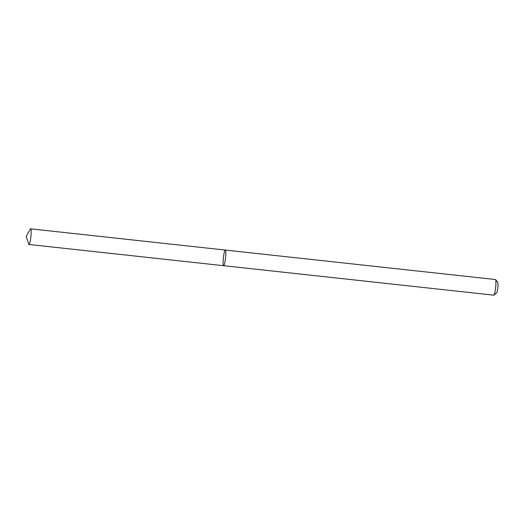 <?xml version="1.0" encoding="UTF-8"?>
<svg xmlns="http://www.w3.org/2000/svg" width="524" height="524" viewBox="0 0 524 524"><rect width="100%" height="100%" fill="white"/><g stroke="black" fill="none" stroke-linecap="round" stroke-linejoin="round"><path stroke-width="0.79" d="M223.591 265.694A7.867 1.068 -83.8 0 0 223.61 265.701A7.867 1.068 -83.8 0 0 225.523 257.998A7.867 1.068 -83.8 0 0 225.32 250.066A7.867 1.068 -83.8 0 0 223.414 257.677A7.867 1.068 -83.8 0 0 223.591 265.694A7.867 1.068 -83.8 0 0 223.61 265.701A7.867 1.068 -83.8 0 0 225.523 257.998A7.867 1.068 -83.8 0 0 225.32 250.066L30.667 228.837A7.867 1.068 -83.8 0 0 30.313 229.152L26.2 236.265L28.682 244.092A7.867 1.068 -83.8 0 0 28.938 244.472A7.867 1.068 -83.8 0 0 28.958 244.472A7.867 1.068 -83.8 0 0 30.87 236.776A7.867 1.068 -83.8 0 0 30.667 228.837M493.726 295.156A7.867 1.068 -83.8 0 0 493.746 295.163A7.867 1.068 -83.8 0 0 493.903 295.104A7.867 1.068 -83.8 0 0 495.658 287.46A7.867 1.068 -83.8 0 0 495.593 279.613A7.867 1.068 -83.8 0 0 495.455 279.528L225.32 250.066M493.903 295.104L496.601 292.89A5.345 0.727 -83.8 0 0 497.8 287.689A5.345 0.727 -83.8 0 0 497.754 282.357L495.593 279.613M493.746 295.163L28.958 244.472"/></g></svg>
